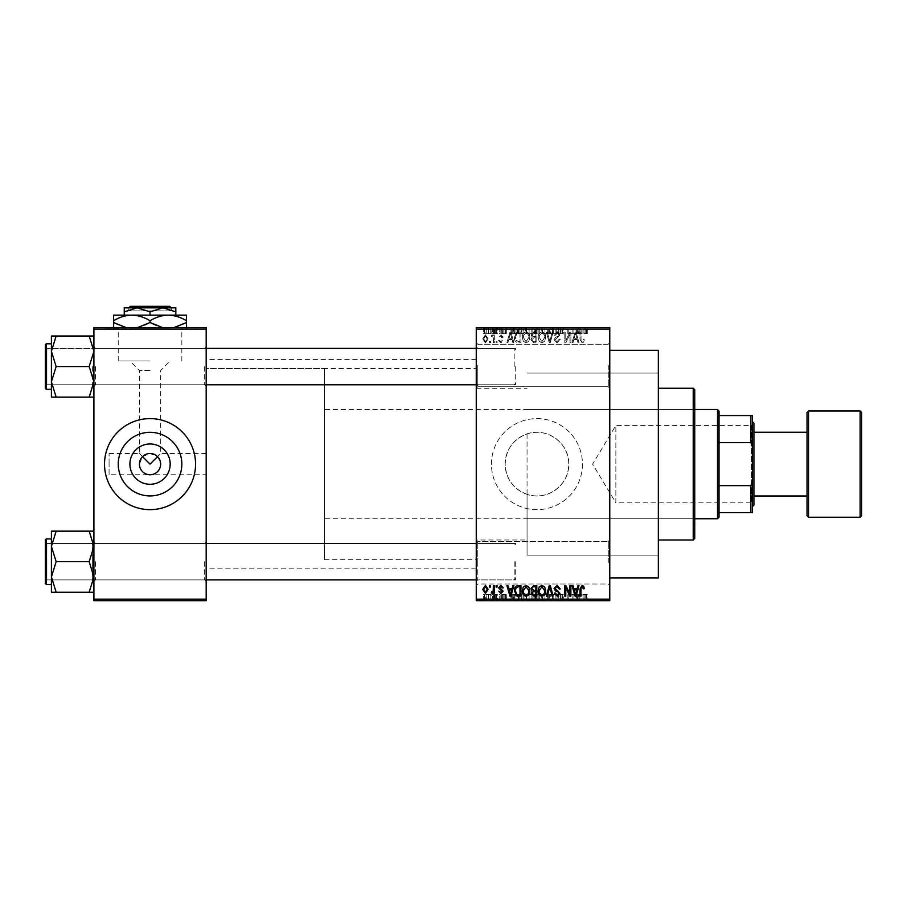 <?xml version="1.0" encoding="UTF-8"?>
<svg xmlns="http://www.w3.org/2000/svg" width="907" height="907" viewBox="0 0 907 907"><rect width="100%" height="100%" fill="white"/><g stroke="black" fill="none" stroke-linecap="round" stroke-linejoin="round"><path stroke-width="0.68" stroke-dasharray="4.54 3.4" d="M609.776 365.498L609.776 342.733L609.776 365.498M608.268 365.498L608.268 386.745L608.268 365.498M476.254 365.498L476.254 342.733L476.254 365.498M477.774 365.498L477.774 386.745L477.774 365.498M609.776 562.748L609.776 539.982L609.776 562.748M608.268 562.748L608.268 541.502L608.268 562.748M476.254 562.748L476.254 464.123L476.254 562.748M477.774 562.748L477.774 541.502L477.774 562.748M527.058 494.349C513.305 489.088 506.004 479.009 505.154 464.123C506.004 449.237 513.305 439.158 527.058 433.897C546.83 426.755 569.471 443.262 568.757 464.123A31.802 31.802 0 0 1 536.955 495.925A31.802 31.802 0 0 1 505.154 464.123A31.802 31.802 0 0 1 536.955 432.322A31.802 31.802 0 0 1 568.757 464.123C569.403 485.041 546.887 501.469 527.058 494.349L527.058 555.163L527.058 494.349M582.464 464.123A45.52 45.52 0 0 1 536.955 509.643A45.52 45.52 0 0 1 491.435 464.123A45.52 45.52 0 0 1 536.955 418.603A45.52 45.52 0 0 1 582.464 464.123A45.52 45.52 0 0 1 536.955 509.643A45.52 45.52 0 0 1 491.435 464.123A45.52 45.52 0 0 1 536.955 418.603A45.52 45.52 0 0 1 582.464 464.123M206.184 474.746L206.184 359.433L206.184 559.71L206.184 464.123L206.184 474.746L150.04 474.746C156.446 474.066 159.983 470.529 160.664 464.123L157.557 456.606L160.664 453.5L157.557 456.606L150.04 453.5L142.535 456.606L139.417 453.5L142.535 456.606L139.417 464.123C140.097 470.529 143.635 474.066 150.04 474.746L109.078 474.746L109.078 464.123L109.078 474.746M118.239 464.123A31.802 31.802 0 0 0 150.04 495.925A31.802 31.802 0 0 0 181.842 464.123A31.802 31.802 0 0 0 150.04 432.322A31.802 31.802 0 0 0 118.239 464.123M104.52 464.123A45.52 45.52 0 0 0 150.04 509.643A45.52 45.52 0 0 0 195.561 464.123A45.52 45.52 0 0 0 150.04 418.603A45.52 45.52 0 0 0 104.52 464.123M206.184 366.564L206.184 346.837L206.184 366.564M204.665 366.564L204.665 384.772L204.665 366.564M206.184 561.682L206.184 581.41L206.184 561.682M204.665 561.682L204.665 579.89L204.665 561.682M476.254 561.682L476.254 581.41L476.254 561.682M477.774 561.682L477.774 579.89L477.774 561.682M476.254 366.564L476.254 346.837L476.254 366.564M477.774 366.564L477.774 384.772L477.774 366.564M515.709 561.682L515.709 579.89L515.709 561.682M515.709 366.564L515.709 384.772L515.709 366.564M658.335 577.918L658.335 350.329M609.776 464.123L609.776 350.329L609.776 464.123M476.254 464.123L476.254 359.433L476.254 464.123M93.909 397.096L93.909 381.824L89.181 366.564L93.909 351.292L93.909 397.096L89.181 397.096L93.909 381.824L93.909 346.837L93.909 386.28L93.909 346.837L93.909 366.564L93.909 346.837L93.909 366.564L93.909 351.292L89.181 366.564L93.909 351.292L89.181 336.021L93.909 351.292L93.909 336.021L56.143 336.021L51.416 351.292L51.416 366.564L51.416 343.798L51.416 389.318L51.416 366.564L51.416 381.824L56.143 366.564L51.416 351.292L56.143 336.021L51.416 336.021L56.143 336.021L51.416 351.292L56.143 366.564L51.416 381.824L56.143 397.096L51.416 381.824L51.416 336.021L93.909 336.021L93.909 381.824L89.181 397.096L51.416 397.096L56.143 397.096L51.416 397.096L51.416 381.824L51.416 397.096L51.416 381.824L56.143 397.096L93.909 397.096L89.181 397.096L93.909 381.824L89.181 366.564L56.143 366.564L51.416 381.824L51.416 336.021L51.416 351.292L56.143 366.564L89.181 366.564L93.909 381.824L93.909 366.564L93.909 386.28L93.909 346.837L93.909 366.564L93.909 351.292L89.181 336.021L56.143 336.021M95.416 366.564L95.416 384.772L95.416 366.564M89.181 561.682L93.909 546.411L93.909 581.41L93.909 541.955L93.909 581.41L93.909 541.955L93.909 576.954L89.181 561.682L93.909 576.954L89.181 592.226L93.909 576.954L93.909 592.226L56.143 592.226L51.416 576.954L51.416 561.682L51.416 584.437L51.416 538.928L51.416 561.682L51.416 546.411L56.143 561.682L51.416 576.954L56.143 592.226L51.416 592.226L56.143 592.226L51.416 592.226L51.416 576.954L56.143 561.682L51.416 546.411L56.143 531.151L51.416 546.411L51.416 592.226L51.416 531.151L56.143 531.151L51.416 531.151L51.416 546.411L56.143 561.682L51.416 576.954L56.143 592.226L93.909 592.226L93.909 546.411L89.181 531.151L56.143 531.151L51.416 546.411L51.416 531.151L93.909 531.151L89.181 531.151L93.909 546.411L89.181 561.682L56.143 561.682L89.181 561.682L93.909 546.411L93.909 561.682L93.909 541.955L93.909 581.41L93.909 561.682L93.909 576.954L89.181 561.682L56.143 561.682M95.416 561.682L95.416 579.89L95.416 561.682M206.184 464.123L206.184 568.814L206.184 464.123M150.04 360.941L118.239 360.941L150.04 360.941M150.04 370.475L139.417 370.475L150.04 370.475M150.04 328.175L104.52 328.175L150.04 328.175M150.04 327.563L104.52 327.563L150.04 327.563M492.535 327.563L493.499 327.563L492.535 327.563L492.535 333.64L493.499 333.64L493.499 327.563L493.499 333.64L492.535 333.64L492.535 327.563M495.245 333.64L496.401 333.64L496.401 327.563L497.365 327.563L494.326 327.563L496.401 327.563L496.401 333.64L497.365 333.64L497.365 327.563L497.365 333.64L496.401 333.64L496.401 327.563L496.401 333.64L495.245 333.64L495.245 327.563M499.156 327.563L500.12 327.563L499.156 327.563L499.156 333.64L500.12 333.64L500.12 327.563L500.12 333.64L499.156 333.64L499.156 327.563M501.639 327.563L506.333 327.563L501.639 327.563L501.639 333.64L503.975 333.64L503.975 327.563L503.975 333.64L506.333 333.64L506.333 327.563M515.108 327.563L509.915 327.563L515.108 327.563L515.108 333.64L515.936 333.64L515.936 327.563M525.368 333.64L532.817 333.64L529.087 333.64L529.087 327.563L532.817 327.563L525.368 327.563L531.842 327.563L526.332 327.563L529.076 327.563L529.087 333.64L525.368 333.64L525.368 327.563M541.23 333.64L548.678 333.64L544.948 333.64L544.948 327.563L548.678 327.563L541.23 327.563L547.715 327.563L542.193 327.563L544.937 327.563L544.948 333.64L541.23 333.64L541.23 327.563M584.119 333.64L587.294 333.64L585.162 333.64L585.208 327.563L587.294 327.563L583.02 327.563L585.208 327.563L585.162 333.64L584.119 333.64L584.119 327.563M476.254 329.082L609.776 329.082L609.776 327.563L476.254 327.563L476.254 600.672L609.776 600.672L609.776 599.164L476.254 599.164M580.208 327.563L575.015 327.563L580.208 327.563L580.208 333.64L581.047 333.64L581.047 327.563M572.884 333.64L567.85 333.64L572.952 333.64L572.952 327.563L567.85 327.563L572.952 327.563L572.952 333.64L573.916 333.64L573.916 327.563L573.916 333.64L572.884 333.64L572.884 327.563M557.091 327.563L563.292 327.563L557.091 327.563L557.091 333.64L560.095 333.64L560.095 327.563M549.325 327.563L556.161 327.563L549.325 327.563L549.325 333.64L552.352 333.64L552.352 327.563M533.917 327.563L539.846 327.563L533.917 327.563L533.917 333.64L539.846 333.64L539.846 327.563L539.846 333.64L536.842 333.64L536.842 327.563L538.883 327.563L535.153 327.563L538.883 327.563L536.831 327.563L536.831 333.64L534.189 333.64L534.189 327.563M517.5 327.563L523.985 327.563L517.5 327.563L517.5 333.64L521.151 333.64L521.151 327.563M485.778 327.563L491.152 327.563L485.778 327.563L485.778 333.64L488.465 333.64L488.465 327.563L490.188 327.563L486.742 327.563L488.488 327.563L488.465 333.64L491.152 333.64L491.152 327.563M483.431 327.563L484.395 327.563L483.431 327.563L483.431 333.64L484.395 333.64L484.395 327.563L484.395 333.64L483.431 333.64L483.431 327.563M491.152 594.607L488.465 594.607L488.465 600.672L491.152 600.672L485.778 600.672L490.188 600.672L486.742 600.672L488.488 600.672L488.465 594.607L491.152 594.607L491.152 600.672M495.245 594.607L496.401 594.607L496.401 600.672L497.365 600.672L494.326 600.672L496.401 600.672L496.401 594.607L497.365 594.607L497.365 600.672L497.365 594.607L496.401 594.607L496.401 600.672L496.401 594.607L495.245 594.607L495.245 600.672M506.333 594.607L501.775 594.607L503.975 594.607L503.975 600.672L506.333 600.672L501.639 600.672L503.975 600.672L503.975 594.607L506.333 594.607L506.333 600.672M521.151 600.672L517.5 600.672L521.151 600.672L521.151 594.607L523.985 594.607L523.985 600.672L523.985 594.607L519.756 594.607L519.756 600.672M534.189 594.607L536.853 594.607L536.831 600.672L539.846 600.672L533.917 600.672L538.883 600.672L535.153 600.672L538.883 600.672L536.831 600.672L536.842 594.607L539.846 594.607L539.846 600.672L539.846 594.607L534.189 594.607L534.189 600.672M552.352 600.672L556.161 600.672L549.325 600.672L552.352 600.672L552.352 594.607L553.293 594.607L553.293 600.672L553.259 594.607L556.161 594.607L556.161 600.672M572.884 594.607L567.85 594.607L572.952 594.607L572.952 600.672L567.85 600.672L572.952 600.672L572.952 594.607L573.916 594.607L573.916 600.672L573.916 594.607L572.884 594.607L572.884 600.672M586.727 600.672L583.02 600.672L586.727 600.672L586.727 594.607L587.294 600.672M581.047 600.672L575.015 600.672L581.047 600.672L581.047 594.607L582.056 594.607L582.056 600.672M560.095 600.672L563.292 600.672L557.091 600.672L560.095 600.672L560.095 594.607L563.292 594.607L563.292 600.672M548.678 594.607L544.948 594.607L547.726 594.607L547.715 600.672L548.678 600.672L541.23 600.672L547.726 600.672L544.96 600.672L547.715 600.672L547.726 594.607L548.678 594.607L548.678 600.672M532.817 594.607L529.087 594.607L531.865 594.607L531.842 600.672L532.817 600.672L525.368 600.672L531.865 600.672L526.332 600.672L531.842 600.672L531.865 594.607L532.817 594.607L532.817 600.672M515.936 600.672L509.915 600.672L515.936 600.672L515.936 594.607L516.945 594.607L516.945 600.672M499.156 600.672L500.12 600.672L499.156 600.672L499.156 594.607L500.12 594.607L500.12 600.672L500.12 594.607L499.156 594.607L499.156 600.672M492.535 600.672L493.499 600.672L492.535 600.672L492.535 594.607L493.499 594.607L493.499 600.672L493.499 594.607L492.535 594.607L492.535 600.672M483.431 600.672L484.395 600.672L483.431 600.672L483.431 594.607L484.395 594.607L484.395 600.672L484.395 594.607L483.431 594.607L483.431 600.672M489.497 341.225L489.497 342.733L490.472 342.733L490.472 341.225L489.497 341.225L489.497 342.733L490.472 342.733L490.472 341.225L489.497 341.225M493.363 338.73L493.363 342.733L494.326 342.733L494.326 335.012L493.363 335.012L493.363 336.248L492.218 334.876L491.299 335.295L491.571 336.395L493.181 337.155L493.363 342.733L494.326 342.733L494.326 335.012L493.363 335.012L493.363 336.248L492.218 334.876L491.299 335.295L491.571 336.395L493.181 337.155L493.363 338.73M496.118 341.225L496.118 342.733L497.093 342.733L497.093 341.225L496.118 341.225L496.118 342.733L497.093 342.733L497.093 341.225L496.118 341.225M498.601 340.386L500.936 342.88L503.294 340.397L502.331 340.25L500.868 341.769L499.576 340.578L503.158 337.075L500.981 334.876L498.748 337.087L500.947 335.975L502.195 336.916L498.601 340.386L500.936 342.88L503.294 340.397L502.331 340.25L500.868 341.769L499.576 340.578L503.158 337.075L500.981 334.876L498.748 337.087L500.947 335.975L502.195 336.916L498.601 340.386M512.07 339.569L512.897 342.733L513.918 342.733L510.981 332.121L509.961 332.121L506.877 342.733L507.897 342.733L508.725 339.569L512.07 339.569L512.897 342.733L513.918 342.733L510.981 332.121L509.961 332.121L506.877 342.733L507.897 342.733L508.725 339.569L512.07 339.569M526.049 342.88L528.826 341.213L529.779 337.563C529.983 334.558 528.747 332.688 526.049 331.985C523.407 332.676 522.16 334.49 522.33 337.438L523.294 341.259L526.049 342.88L528.826 341.213L529.779 337.563C529.983 334.558 528.747 332.688 526.049 331.985C523.407 332.676 522.16 334.49 522.33 337.438L523.294 341.259L526.049 342.88M541.921 342.88L544.688 341.213L545.64 337.563C545.855 334.558 544.608 332.688 541.91 331.985C539.268 332.676 538.021 334.49 538.191 337.438L539.155 341.259L541.921 342.88L544.688 341.213L545.64 337.563C545.855 334.558 544.608 332.688 541.91 331.985C539.268 332.676 538.021 334.49 538.191 337.438L539.155 341.259L541.921 342.88M582.169 342.88L583.689 342.12L584.267 339.569L583.292 339.422L582.124 341.633L581.092 340.828L580.956 332.121L579.981 332.121L579.981 339.331L582.169 342.88L583.689 342.12L584.267 339.569L583.292 339.422L582.124 341.633L581.092 340.828L580.956 332.121L579.981 332.121L579.981 339.331L582.169 342.88M609.776 329.082L609.776 599.164M577.169 339.569L578.008 342.733L579.017 342.733L576.081 332.121L575.072 332.121L571.988 342.733L572.997 342.733L573.836 339.569L577.169 339.569L578.008 342.733L579.017 342.733L576.081 332.121L575.072 332.121L571.988 342.733L572.997 342.733L573.836 339.569L577.169 339.569M569.913 334.241L569.913 342.733L570.877 342.733L570.877 332.121L569.857 332.121L565.775 340.635L565.775 332.121L564.812 332.121L564.812 342.733L565.855 342.733L569.913 334.241L569.913 342.733L570.877 342.733L570.877 332.121L569.857 332.121L565.775 340.635L565.775 332.121L564.812 332.121L564.812 342.733L565.855 342.733L569.913 334.241M554.052 339.796L557.068 342.88L560.265 339.286L559.302 339.15L556.977 341.633L555.016 339.819L559.982 334.887L557.238 331.985L554.336 335.148L555.299 335.295L557.204 333.22L559.018 334.921L558.712 336.009L555.515 337.268L554.052 339.796L557.068 342.88L560.265 339.286L559.302 339.15L556.977 341.633L555.016 339.819L559.982 334.887L557.238 331.985L554.336 335.148L555.299 335.295L557.204 333.22L559.018 334.921L558.712 336.009L555.515 337.268L554.052 339.796M546.286 332.121L549.313 342.733L550.266 342.733L553.123 332.121L552.125 332.121L549.846 341.497L547.295 332.121L546.286 332.121L549.313 342.733L550.266 342.733L553.123 332.121L552.125 332.121L549.846 341.497L547.295 332.121L546.286 332.121M530.878 339.615L533.826 342.733L536.808 342.733L536.808 332.121L533.815 332.121L531.162 334.785L532.205 337.019L530.878 339.615L533.826 342.733L536.808 342.733L536.808 332.121L533.815 332.121L531.162 334.785L532.205 337.019L530.878 339.615M514.462 337.37C514.212 340.386 515.437 342.177 518.124 342.733L520.947 342.733L520.947 332.121L516.718 332.313L514.462 337.37C514.212 340.386 515.437 342.177 518.124 342.733L520.947 342.733L520.947 332.121L516.718 332.313L514.462 337.37M482.739 338.799L485.426 342.88L488.125 338.878L485.426 334.876L482.739 338.799L485.426 342.88L488.125 338.878L485.426 334.876L482.739 338.799M93.909 600.672L206.184 600.672L206.184 599.164L93.909 599.164L93.909 600.672M93.909 329.082L206.184 329.082L206.184 327.563L93.909 327.563L93.909 599.164M206.184 329.082L206.184 599.164M109.078 464.123L109.078 453.5L109.078 464.123M658.335 464.123L658.335 373.083L658.335 464.123M527.058 433.897L527.058 555.163L527.058 433.897M583.689 586.115L584.267 588.677L583.292 588.813L582.124 586.602L581.092 587.407L580.956 596.126L579.981 596.126L579.981 588.915L582.169 585.366L583.689 586.115M578.008 585.503L579.017 585.503L576.081 596.126L575.072 596.126L571.988 585.503L572.997 585.503L573.836 588.677L577.169 588.677L578.008 585.503M575.503 595.015L576.852 589.913L574.165 589.913L575.503 595.015M569.913 585.503L570.877 585.503L570.877 596.126L569.857 596.126L565.775 587.611L565.775 596.126L564.812 596.126L564.812 585.503L565.855 585.503L569.913 594.006L569.913 585.503M557.068 585.366L560.265 588.949L559.302 589.085L556.977 586.602L555.016 588.428L559.982 593.348L557.238 596.262L554.336 593.087L555.299 592.951L557.204 595.026L559.018 593.314L558.712 592.237L555.515 590.979L554.052 588.45L557.068 585.366M549.313 585.503L550.266 585.503L553.123 596.126L552.125 596.126L549.846 586.75L547.295 596.126L546.286 596.126L549.313 585.503M544.688 587.033L545.64 590.672C545.855 593.688 544.608 595.548 541.91 596.262C539.268 595.57 538.021 593.745 538.191 590.808L539.155 586.988L541.921 585.366L544.688 587.033M539.563 593.235L541.898 595.026C543.973 594.448 544.892 592.997 544.676 590.661L541.921 586.602L539.155 590.831L539.563 593.235M533.826 585.503L536.808 585.503L536.808 596.126L533.815 596.126L531.162 593.45L532.205 591.228L530.878 588.62L533.826 585.503M533.94 590.468L535.844 590.468L535.844 586.75L532.794 586.874L531.842 588.609L533.94 590.468M534.166 594.879L535.844 594.879L535.844 591.715L533.021 591.817L532.126 593.28L534.166 594.879M528.826 587.033L529.779 590.672C529.983 593.688 528.747 595.548 526.049 596.262C523.407 595.57 522.16 593.745 522.33 590.808L523.294 586.988L526.049 585.366L528.826 587.033M523.702 593.235L526.037 595.026C528.112 594.448 529.03 592.997 528.815 590.661L526.06 586.602L523.294 590.831L523.702 593.235M518.124 585.503L520.947 585.503L520.947 596.126L516.718 595.933L514.462 590.876C514.212 587.849 515.437 586.058 518.124 585.503M518.271 594.879L519.983 594.879L519.983 586.75L518.248 586.75L515.822 588.292L515.437 590.888L516.899 594.675L518.271 594.879M512.897 585.503L513.918 585.503L510.981 596.126L509.961 596.126L506.877 585.503L507.897 585.503L508.725 588.677L512.07 588.677L512.897 585.503M510.403 595.015L511.741 589.913L509.054 589.913L510.403 595.015M500.936 585.366L503.294 587.849L502.331 587.985L500.868 586.466L499.576 587.668L503.158 591.16L500.981 593.371L498.748 591.16L500.947 592.26L502.195 591.319L498.601 587.861L500.936 585.366M496.118 585.503L497.093 585.503L497.093 587.022L496.118 587.022L496.118 585.503M493.363 585.503L494.326 585.503L494.326 593.223L493.363 593.223L493.363 591.999L492.218 593.371L491.299 592.951L491.571 591.852L493.181 591.081L493.363 585.503M489.497 585.503L490.472 585.503L490.472 587.022L489.497 587.022L489.497 585.503M485.426 585.366L488.125 589.369L485.426 593.371L482.739 589.448L485.426 585.366M483.703 589.369L485.46 592.26L487.161 589.369L485.404 586.466L483.703 589.369M575.503 333.22L576.852 338.322L574.165 338.322L575.503 333.22L576.852 338.322L574.165 338.322L575.503 333.22M539.563 335L541.898 333.22C543.973 333.787 544.892 335.25 544.676 337.585L541.921 341.633L539.155 337.404L539.563 335L541.898 333.22C543.973 333.787 544.892 335.25 544.676 337.585L541.921 341.633L539.155 337.404L539.563 335M533.94 337.767L535.844 337.767L535.844 341.497L532.794 341.361L531.842 339.626L533.94 337.767L535.844 337.767L535.844 341.497L532.794 341.361L531.842 339.626L533.94 337.767M534.166 333.357L535.844 333.357L535.844 336.531L533.021 336.429L532.126 334.966L534.166 333.357L535.844 333.357L535.844 336.531L533.021 336.429L532.126 334.966L534.166 333.357M523.702 335L526.037 333.22C528.112 333.787 529.03 335.25 528.815 337.585L526.06 341.633L523.294 337.404L523.702 335L526.037 333.22C528.112 333.787 529.03 335.25 528.815 337.585L526.06 341.633L523.294 337.404L523.702 335M518.271 333.357L519.983 333.357L519.983 341.497L518.248 341.497L515.822 339.944L515.437 337.359L516.899 333.572L519.983 333.357L519.983 341.497L518.248 341.497L515.822 339.944L515.437 337.359L516.899 333.572L518.271 333.357M510.403 333.22L511.741 338.322L509.054 338.322L510.403 333.22L511.741 338.322L509.054 338.322L510.403 333.22M483.703 338.867L485.46 335.975L487.161 338.867L485.404 341.769L483.703 338.867L485.46 335.975L487.161 338.867L485.404 341.769L483.703 338.867M587.294 594.607L586.33 594.607L586.33 600.672M586.33 594.607L585.162 594.607L585.162 600.672L585.208 594.607L584.119 594.607L584.119 600.672M584.119 594.607L583.983 600.672L583.983 594.607L583.02 594.607L583.02 600.672L583.02 594.607L586.727 594.607M582.056 594.607L579.12 594.607L579.12 600.672M579.12 594.607L578.099 594.607L578.099 600.672M578.099 594.607L575.015 594.607L575.015 600.672M575.015 594.607L576.036 594.607L576.036 600.672M576.036 594.607L576.863 594.607L576.863 600.672M576.863 594.607L580.208 594.607L580.208 600.672M580.208 594.607L581.047 594.607M578.541 594.607L577.192 594.607L578.541 594.607L578.541 600.672L579.879 600.672L577.192 600.672L578.541 600.672M578.983 594.607L578.983 600.672M579.879 594.607L579.879 600.672M577.192 594.607L577.192 600.672M568.814 594.607L568.814 600.672L568.814 594.607M567.85 594.607L567.85 600.672L567.85 594.607M568.882 594.607L568.882 600.672M563.292 594.607L562.329 594.607L562.329 600.672M562.329 594.607L560.016 594.607L560.016 600.672M560.016 594.607L558.054 594.607L558.054 600.672M558.054 594.607L563.02 594.607L563.02 600.672M563.02 594.607L560.277 594.607L560.277 600.672M560.277 594.607L557.363 594.607L557.363 600.672M557.363 594.607L558.327 594.607L558.327 600.672M558.327 594.607L560.243 594.607L560.243 600.672L560.231 594.607L562.057 594.607L562.057 600.672M562.057 594.607L561.75 600.672M561.75 594.607L558.553 594.607L558.553 600.672M558.553 594.607L557.091 594.607L557.091 600.672M557.091 594.607L560.095 594.607M556.161 594.607L555.163 594.607L555.163 600.672M555.163 594.607L552.885 594.607L552.885 600.672M552.885 594.607L550.334 594.607L550.334 600.672M550.334 594.607L549.325 594.607L549.325 600.672M549.325 594.607L552.352 594.607M541.23 594.607L544.948 594.607L544.948 600.672L542.193 600.672L544.937 600.672L544.948 594.607L541.23 594.607L541.23 600.672M542.182 594.607L542.182 600.672M542.601 594.607L544.937 594.607L542.193 594.607L542.601 600.672M547.715 594.607L544.96 594.607L547.715 594.607M544.937 594.607L544.937 600.672L544.96 594.607M542.193 594.607L542.193 600.672M535.232 594.607L535.232 600.672M533.917 594.607L533.917 600.672M536.978 594.607L534.881 594.607L536.978 594.607L536.978 600.672M537.205 594.607L535.153 594.607L537.205 594.607L537.205 600.672M538.883 594.607L538.883 600.672L538.883 594.607M535.153 594.607L535.153 600.672M536.06 594.607L536.06 600.672M534.881 594.607L534.881 600.672M535.833 594.607L535.833 600.672M525.368 594.607L529.087 594.607L529.087 600.672L529.087 594.607L525.368 594.607L525.368 600.672M526.321 594.607L526.321 600.672L526.332 594.607L531.842 594.607L526.332 594.607M529.076 594.607L529.076 600.672M526.74 594.607L526.74 600.672M529.098 594.607L529.098 600.672M519.756 594.607L517.5 594.607L517.5 600.672M517.5 594.607L521.151 594.607M521.31 594.607L518.464 594.607L521.31 594.607L521.31 600.672L523.022 600.672L518.464 600.672L521.31 600.672L521.287 594.607L521.276 600.672M523.022 594.607L523.022 600.672L523.022 594.607M519.938 594.607L519.938 600.672M518.464 594.607L518.464 600.672M518.849 594.607L518.849 600.672M516.945 594.607L514.008 594.607L514.008 600.672M514.008 594.607L512.999 594.607L512.999 600.672M512.999 594.607L509.915 594.607L509.915 600.672M509.915 594.607L510.924 594.607L510.924 600.672M510.924 594.607L511.763 594.607L511.763 600.672M511.763 594.607L515.108 594.607L515.108 600.672M515.108 594.607L515.936 594.607M513.43 594.607L514.779 594.607L512.092 594.607L513.43 594.607L513.43 600.672L514.779 600.672L513.43 600.672M513.872 594.607L513.872 600.672M514.779 594.607L514.779 600.672M512.092 594.607L512.092 600.672M505.369 594.607L505.369 600.672M503.907 594.607L503.907 600.672M502.603 594.607L502.603 600.672M502.852 594.607L502.852 600.672M506.197 594.607L506.197 600.672M504.02 594.607L504.02 600.672M501.775 594.607L501.775 600.672M502.739 594.607L502.739 600.672M505.222 594.607L501.639 594.607L505.222 594.607L505.222 600.672M504.916 594.607L504.916 600.672M501.639 594.607L501.639 600.672M494.326 594.607L494.326 600.672M494.61 594.607L494.61 600.672M495.301 594.607L495.301 600.672M496.22 594.607L496.22 600.672M485.778 594.607L488.465 594.607L485.778 594.607L485.778 600.672M486.742 594.607L490.188 594.607L486.742 594.607L486.742 600.672M488.488 594.607L488.488 600.672M490.188 594.607L490.188 600.672M488.442 594.607L488.442 600.672M586.727 333.64L586.727 327.563M587.294 333.64L587.294 327.563M586.33 333.64L586.33 327.563M583.983 333.64L583.983 327.563M583.02 333.64L583.02 327.563L583.02 333.64M581.047 333.64L582.056 333.64L582.056 327.563M582.056 333.64L579.12 333.64L579.12 327.563M579.12 333.64L578.099 333.64L578.099 327.563M578.099 333.64L575.015 333.64L575.015 327.563M575.015 333.64L576.036 333.64L576.036 327.563M576.036 333.64L576.863 333.64L576.863 327.563M576.863 333.64L580.208 333.64M578.541 333.64L577.192 333.64L578.541 333.64L578.541 327.563L579.879 327.563L577.192 327.563L578.541 327.563M578.983 333.64L578.983 327.563M579.879 333.64L579.879 327.563M577.192 333.64L577.192 327.563M568.814 333.64L568.814 327.563L568.814 333.64M567.85 333.64L567.85 327.563L567.85 333.64M568.882 333.64L568.882 327.563M560.095 333.64L563.292 333.64L563.292 327.563M563.292 333.64L562.329 333.64L562.329 327.563M562.329 333.64L560.016 333.64L560.016 327.563M560.016 333.64L558.054 333.64L558.054 327.563M558.054 333.64L563.02 333.64L563.02 327.563M563.02 333.64L560.277 333.64L560.277 327.563M560.277 333.64L557.363 333.64L557.363 327.563M557.363 333.64L558.327 333.64L558.327 327.563M558.327 333.64L560.243 333.64L560.243 327.563L560.231 333.64L562.057 333.64L562.057 327.563M562.057 333.64L561.75 327.563M561.75 333.64L558.553 333.64L558.553 327.563M558.553 333.64L557.091 333.64M552.352 333.64L553.293 333.64L553.293 327.563L553.259 333.64L556.161 333.64L556.161 327.563M556.161 333.64L555.163 333.64L555.163 327.563M555.163 333.64L552.885 333.64L552.885 327.563M552.885 333.64L550.334 333.64L550.334 327.563M550.334 333.64L549.325 333.64M547.726 333.64L547.726 327.563L547.715 333.64L542.193 333.64L547.715 333.64M548.678 333.64L548.678 327.563M542.182 333.64L542.182 327.563M544.937 333.64L544.937 327.563L544.96 333.64M542.601 333.64L542.601 327.563M542.193 333.64L542.193 327.563M534.189 333.64L535.232 333.64L535.232 327.563M535.232 333.64L533.917 333.64M536.978 333.64L534.881 333.64L536.978 333.64L536.978 327.563M537.205 333.64L535.153 333.64L537.205 333.64L537.205 327.563M538.883 333.64L538.883 327.563L538.883 333.64M535.153 333.64L535.153 327.563M536.06 333.64L536.06 327.563M534.881 333.64L534.881 327.563M535.833 333.64L535.833 327.563M531.865 333.64L531.865 327.563L531.842 333.64L526.332 333.64L526.321 327.563L526.332 333.64L531.842 333.64M532.817 333.64L532.817 327.563M529.076 333.64L529.076 327.563M526.74 333.64L526.74 327.563M529.098 333.64L529.098 327.563M521.151 333.64L523.985 333.64L523.985 327.563L523.985 333.64L519.756 333.64L519.756 327.563M519.756 333.64L517.5 333.64M521.31 333.64L518.464 333.64L521.31 333.64L521.31 327.563L523.022 327.563L518.464 327.563L521.31 327.563L521.287 333.64L521.276 327.563M523.022 333.64L523.022 327.563L523.022 333.64M519.938 333.64L519.938 327.563M518.464 333.64L518.464 327.563M518.849 333.64L518.849 327.563M515.936 333.64L516.945 333.64L516.945 327.563M516.945 333.64L514.008 333.64L514.008 327.563M514.008 333.64L512.999 333.64L512.999 327.563M512.999 333.64L509.915 333.64L509.915 327.563M509.915 333.64L510.924 333.64L510.924 327.563M510.924 333.64L511.763 333.64L511.763 327.563M511.763 333.64L515.108 333.64M513.43 333.64L514.779 333.64L512.092 333.64L513.43 333.64L513.43 327.563L514.779 327.563L513.43 327.563M513.872 333.64L513.872 327.563M514.779 333.64L514.779 327.563M512.092 333.64L512.092 327.563M506.333 333.64L505.369 333.64L505.369 327.563M505.369 333.64L503.907 333.64L503.907 327.563M503.907 333.64L502.603 333.64L502.603 327.563M502.603 333.64L502.852 327.563M502.852 333.64L506.197 333.64L506.197 327.563M506.197 333.64L504.02 333.64L504.02 327.563M504.02 333.64L501.775 333.64L501.775 327.563M501.775 333.64L502.739 333.64L502.739 327.563M502.739 333.64L505.222 333.64L505.222 327.563M505.222 333.64L504.916 327.563M504.916 333.64L501.639 333.64M494.326 333.64L494.326 327.563M494.61 333.64L494.61 327.563M495.301 333.64L495.301 327.563M496.22 333.64L496.22 327.563M491.152 333.64L485.778 333.64M486.742 333.64L490.188 333.64L486.742 333.64L486.742 327.563M488.488 333.64L488.488 327.563M490.188 333.64L490.188 327.563M488.442 333.64L488.442 327.563M752.402 424.521L751.495 425.428L751.495 502.807L615.853 502.807L615.853 425.428L615.853 502.807L592.6 464.123L615.853 425.428L751.495 425.428L751.495 502.807L752.402 503.725L752.402 424.521L752.402 503.725M719.024 517.228L719.024 411.018M717.505 409.499L717.505 518.747M694.751 518.747L324.536 518.747L324.536 409.499L324.536 518.747M694.751 409.499L324.536 409.499M324.536 368.537L324.536 559.71L324.536 368.537L206.184 368.537L206.184 559.71L206.184 368.537L476.254 368.537M324.536 559.71L476.254 559.71M719.024 442.605L719.024 485.63L719.024 442.605L750.883 442.605L752.402 446.686L752.402 415.565L750.883 415.565L750.883 442.605M719.024 512.67L752.402 512.67L752.402 446.686M752.402 481.549L750.883 485.63L750.883 512.67M719.024 485.63L750.883 485.63M719.024 415.565L750.883 415.565M694.751 538.463L694.751 389.772M693.231 388.253L693.231 539.982M693.231 464.123L693.231 404.941L693.231 464.123M514.19 366.564L514.19 348.356L514.19 366.564M51.416 389.318L51.416 343.798L51.416 389.318L46.257 389.318L46.257 343.798L46.257 366.564L46.257 343.798L45.35 344.705L45.35 388.411L45.35 346.837L46.869 348.356L46.869 384.772L46.869 348.356L46.869 384.772L46.869 348.356L206.184 348.356M92.389 366.564L92.389 384.772L92.389 366.564M89.181 397.096L56.143 397.096M89.181 366.564L56.143 366.564M89.181 336.021L93.909 336.021L93.909 351.292L93.909 336.021M45.35 366.564L45.35 388.411L46.257 389.318M206.184 579.89L46.869 579.89L92.389 579.89L93.909 581.41L95.416 579.89L204.665 579.89L206.184 581.41L204.665 579.89L95.416 579.89L93.909 581.41L92.389 579.89L92.389 543.474L92.389 579.89L92.389 543.474L92.389 579.89L46.869 579.89L45.35 578.371L46.869 579.89L46.869 543.474L46.869 579.89L46.869 543.474L46.869 579.89L46.869 561.682L46.869 579.89L45.35 581.41L45.35 541.955L45.35 583.53L45.35 539.835L45.35 583.53L46.257 584.437L46.257 538.928L46.257 561.682L46.257 538.928L51.416 538.928M514.19 561.682L514.19 579.89L514.19 561.682M89.181 592.226L93.909 576.954L93.909 592.226L56.143 592.226M93.909 592.226L93.909 546.411L89.181 531.151L56.143 531.151M89.181 531.151L93.909 531.151L93.909 546.411L93.909 531.151M46.257 538.928L45.35 539.835L45.35 561.682M861.65 515.709L861.65 412.538M807.026 412.538L807.026 495.982M753.921 505.086L753.921 423.15M752.402 464.123L752.402 421.642L752.402 464.123M130.381 306.328L169.711 306.328M150.04 311.827L137.15 307.836L162.943 307.836L150.04 311.827L150.04 315.126L124.248 315.126L150.04 315.126M162.943 307.836L175.833 307.836L175.833 311.827L162.943 307.836L137.15 307.836L124.248 311.827L124.248 315.126M175.833 311.827L175.833 315.126M124.248 311.827L124.248 307.836L137.15 307.836M150.04 322.541L150.04 320.761C155.789 317.212 161.854 315.341 168.249 315.126C174.722 315.353 180.788 317.235 186.457 320.761L186.457 315.126L113.624 315.126L113.624 322.541C119.293 326.055 125.37 327.937 131.832 328.175C138.227 327.96 144.304 326.078 150.04 322.541C155.709 326.055 161.786 327.937 168.249 328.175C174.643 327.96 180.72 326.078 186.457 322.541L186.457 327.563M186.457 320.761L186.457 322.541M150.04 320.761C144.372 317.235 138.306 315.353 131.832 315.126C125.438 315.341 119.373 317.212 113.624 320.761M113.624 327.563L113.624 322.541M137.615 327.563L131.832 328.175L126.062 327.563M174.031 327.563L168.249 328.175L162.478 327.563M168.249 328.175L131.832 328.175L168.249 328.175M113.624 328.175L131.832 328.175L113.624 328.175M171.23 307.836L128.851 307.836M171.287 310.874L171.287 307.836L171.287 310.874L128.805 310.874L171.287 310.874M128.805 310.874L128.805 307.836L128.805 310.874M583.983 594.607L583.983 600.672M577.997 594.607L577.997 600.672M560.458 594.607L560.458 600.672M552.465 594.607L552.465 600.672M536.853 594.607L536.853 600.672M537.069 594.607L537.069 600.672M512.886 594.607L512.886 600.672M503.804 594.607L503.804 600.672M503.816 594.607L503.816 600.672M577.997 333.64L577.997 327.563M560.458 333.64L560.458 327.563M552.465 333.64L552.465 327.563M536.853 333.64L536.853 327.563M537.069 333.64L537.069 327.563M512.886 333.64L512.886 327.563M503.804 333.64L503.804 327.563M503.816 333.64L503.816 327.563M860.131 411.018L860.131 517.228M808.545 517.228L808.545 411.018M476.254 388.253L477.774 386.745L608.268 386.745L609.776 388.253L608.268 386.745L477.774 386.745L476.254 388.253L527.058 388.253M608.268 583.983L609.776 585.503L608.268 583.983L477.774 583.983L476.254 585.503L477.774 583.983L608.268 583.983M204.665 384.772L206.184 386.28L204.665 384.772L95.416 384.772L93.909 386.28L95.416 384.772L204.665 384.772M477.774 579.89L476.254 581.41L477.774 579.89L515.709 579.89L477.774 579.89M477.774 384.772L476.254 386.28L477.774 384.772L515.709 384.772L477.774 384.772M476.254 539.982L477.774 541.502L608.268 541.502L477.774 541.502L476.254 539.982L527.058 539.982M527.058 555.163L658.335 555.163L527.058 555.163M476.254 359.433L206.184 359.433M206.184 453.5L160.664 453.5L160.664 370.475L170.187 360.941M109.078 453.5L139.417 453.5L139.417 370.475L129.894 360.941M118.239 360.941L118.239 328.175M104.52 328.175L104.52 327.563M195.561 328.175L195.561 327.563M181.842 360.941L181.842 328.175M204.665 348.356L95.416 348.356L93.909 346.837L95.416 348.356L204.665 348.356L206.184 346.837L204.665 348.356M204.665 543.474L95.416 543.474L93.909 541.955L95.416 543.474L204.665 543.474L206.184 541.955L204.665 543.474M476.254 568.814L206.184 568.814M527.058 373.083L658.335 373.083L527.058 373.083M515.709 348.356L477.774 348.356L476.254 346.837L477.774 348.356L515.709 348.356M515.709 543.474L477.774 543.474L476.254 541.955L477.774 543.474L515.709 543.474M477.774 344.252L608.268 344.252L609.776 342.733L608.268 344.252L477.774 344.252L476.254 342.733L477.774 344.252M608.268 541.502L609.776 539.982L608.268 541.502M693.231 523.294L694.751 523.294M527.058 518.747L693.231 518.747M527.058 409.499L693.231 409.499M693.231 404.941L694.751 404.941M476.254 348.356L514.19 348.356L515.709 349.864L514.19 348.356L46.869 348.356L45.35 346.837M45.35 349.864L46.869 348.356L92.389 348.356L93.909 346.837L92.389 348.356L46.869 348.356L45.35 349.864M476.254 384.772L514.19 384.772L515.709 383.253L514.19 384.772L46.869 384.772L45.35 386.28L46.869 384.772L206.184 384.772M45.35 383.253L46.869 384.772L92.389 384.772L93.909 386.28L92.389 384.772L46.869 384.772L45.35 383.253M46.257 343.798L51.416 343.798M45.35 581.41L46.869 579.89L514.19 579.89L515.709 578.371L514.19 579.89L476.254 579.89M206.184 543.474L46.869 543.474L92.389 543.474L93.909 541.955L92.389 543.474L46.869 543.474L45.35 544.994L46.869 543.474L476.254 543.474M515.709 544.994L514.19 543.474L515.709 544.994M46.869 543.474L45.35 541.955L46.869 543.474M46.257 584.437L51.416 584.437"/><path stroke-width="1.36" d="M170.187 464.123A20.147 20.147 0 0 1 150.04 484.27A20.147 20.147 0 0 1 129.894 464.123A20.147 20.147 0 0 1 150.04 443.977A20.147 20.147 0 0 1 170.187 464.123M139.417 464.123A10.623 10.623 0 0 0 150.04 474.746A10.623 10.623 0 0 0 160.664 464.123A10.623 10.623 0 0 0 150.04 453.5A10.623 10.623 0 0 0 139.417 464.123M118.239 464.123A31.802 31.802 0 0 0 150.04 495.925A31.802 31.802 0 0 0 181.842 464.123A31.802 31.802 0 0 0 150.04 432.322A31.802 31.802 0 0 0 118.239 464.123M104.52 464.123A45.52 45.52 0 0 0 150.04 509.643A45.52 45.52 0 0 0 195.561 464.123A45.52 45.52 0 0 0 150.04 418.603A45.52 45.52 0 0 0 104.52 464.123M609.776 350.329L658.335 350.329L658.335 577.918L609.776 577.918M142.535 456.606L150.04 464.123L157.557 456.606M609.776 329.082L476.254 329.082L476.254 327.563L609.776 327.563L609.776 600.672L476.254 600.672L476.254 599.164L609.776 599.164M489.497 585.503L490.472 585.503L490.472 587.022L489.497 587.022L489.497 585.503M496.118 585.503L497.093 585.503L497.093 587.022L496.118 587.022L496.118 585.503M512.897 585.503L513.918 585.503L510.981 596.126L509.961 596.126L506.877 585.503L507.897 585.503L508.725 588.677L512.07 588.677L512.897 585.503M528.826 587.033L529.779 590.672C529.983 593.688 528.747 595.548 526.049 596.262C523.407 595.57 522.16 593.745 522.33 590.808L523.294 586.988L526.049 585.366L528.826 587.033M544.688 587.033L545.64 590.672C545.855 593.688 544.608 595.548 541.91 596.262C539.268 595.57 538.021 593.745 538.191 590.808L539.155 586.988L541.921 585.366L544.688 587.033M557.068 585.366L560.265 588.949L559.302 589.085L556.977 586.602L555.016 588.428L559.982 593.348L557.238 596.262L554.336 593.087L555.299 592.951L557.204 595.026L559.018 593.314L558.712 592.237L555.515 590.979L554.052 588.45L557.068 585.366M578.008 585.503L579.017 585.503L576.081 596.126L575.072 596.126L571.988 585.503L572.997 585.503L573.836 588.677L577.169 588.677L578.008 585.503M476.254 329.082L476.254 599.164M583.689 586.115L584.267 588.677L583.292 588.813L582.124 586.602L581.092 587.407L580.956 596.126L579.981 596.126L579.981 588.915L582.169 585.366L583.689 586.115M569.913 585.503L570.877 585.503L570.877 596.126L569.857 596.126L565.775 587.611L565.775 596.126L564.812 596.126L564.812 585.503L565.855 585.503L569.913 594.006L569.913 585.503M549.313 585.503L550.266 585.503L553.123 596.126L552.125 596.126L549.846 586.75L547.295 596.126L546.286 596.126L549.313 585.503M533.826 585.503L536.808 585.503L536.808 596.126L533.815 596.126L531.162 593.45L532.205 591.228L530.878 588.62L533.826 585.503M518.124 585.503L520.947 585.503L520.947 596.126L516.718 595.933L514.462 590.876C514.212 587.849 515.437 586.058 518.124 585.503M500.936 585.366L503.294 587.849L502.331 587.985L500.868 586.466L499.576 587.668L503.158 591.16L500.981 593.371L498.748 591.16L500.947 592.26L502.195 591.319L498.601 587.861L500.936 585.366M493.363 585.503L494.326 585.503L494.326 593.223L493.363 593.223L493.363 591.999L492.218 593.371L491.299 592.951L491.571 591.852L493.181 591.081L493.363 585.503M485.426 585.366L488.125 589.369L485.426 593.371L482.739 589.448L485.426 585.366M206.184 600.672L93.909 600.672L93.909 599.164L206.184 599.164L206.184 600.672M206.184 329.082L93.909 329.082L93.909 327.563L206.184 327.563L206.184 599.164M93.909 329.082L93.909 599.164M575.945 593.008L576.852 589.913L574.165 589.913L575.503 595.015L575.945 593.008M541.898 595.026C543.973 594.448 544.892 592.997 544.676 590.661L541.921 586.602L539.155 590.831L539.563 593.235L541.898 595.026M535.844 594.879L535.844 591.715L533.021 591.817L532.126 593.28L534.166 594.879L535.844 594.879M535.844 590.468L535.844 586.75L532.794 586.874L531.842 588.609L533.94 590.468L535.844 590.468M526.037 595.026C528.112 594.448 529.03 592.997 528.815 590.661L526.06 586.602L523.294 590.831L523.702 593.235L526.037 595.026M519.983 594.879L519.983 586.75L518.248 586.75L515.822 588.292L515.437 590.888L516.899 594.675L519.983 594.879M510.845 593.008L511.741 589.913L509.054 589.913L510.403 595.015L510.845 593.008M485.46 592.26L487.161 589.369L485.404 586.466L483.703 589.369L485.46 592.26M717.505 518.747L717.505 409.499L719.024 411.018L719.024 517.228L717.505 518.747L694.751 518.747M717.505 409.499L694.751 409.499M752.402 512.67L750.883 512.67L750.883 485.63L752.402 481.549L752.402 512.67M719.024 512.67L750.883 512.67M719.024 415.565L752.402 415.565L752.402 481.549M719.024 485.63L750.883 485.63M752.402 446.686L750.883 442.605L750.883 415.565M719.024 442.605L750.883 442.605M693.231 388.253L694.751 389.772L694.751 538.463L693.231 539.982L693.231 388.253L658.335 388.253M51.416 351.292L51.416 381.824L56.143 366.564L51.416 351.292L56.143 336.021L51.416 336.021L51.416 351.292M45.35 346.837L45.35 366.564L45.35 344.705L46.257 343.798L46.257 389.318L51.416 389.318M93.909 336.021L89.181 336.021L93.909 351.292L89.181 366.564L56.143 366.564M89.181 336.021L56.143 336.021M89.181 366.564L93.909 381.824L89.181 397.096L56.143 397.096L51.416 381.824L51.416 397.096L56.143 397.096M89.181 397.096L93.909 397.096M46.257 389.318L45.35 388.411L45.35 366.564M93.909 531.151L89.181 531.151L93.909 546.411L89.181 561.682L93.909 576.954L89.181 592.226L56.143 592.226L51.416 576.954L56.143 561.682L51.416 546.411L56.143 531.151L51.416 531.151L51.416 592.226L56.143 592.226M51.416 538.928L46.257 538.928L46.257 584.437L45.35 583.53L45.35 561.682L45.35 581.41M89.181 531.151L56.143 531.151M89.181 561.682L56.143 561.682M89.181 592.226L93.909 592.226M45.35 561.682L45.35 539.835L46.257 538.928M861.65 412.538L861.65 515.709L860.131 517.228L860.131 411.018L861.65 412.538M753.921 495.982L807.026 495.982L807.026 515.709L807.026 412.538L808.545 411.018L808.545 517.228L860.131 517.228M752.402 421.642L753.921 423.15L753.921 505.086L752.402 506.605M130.381 306.328L128.851 307.836L130.381 306.328L169.711 306.328L171.23 307.836L169.711 306.328M128.851 307.836L137.15 307.836L150.04 311.827L150.04 315.126M150.04 311.827L162.943 307.836L171.23 307.836M124.248 311.827L137.15 307.836L124.248 307.836L124.248 315.126M137.15 307.836L162.943 307.836L175.833 311.827L175.833 315.126M175.833 311.827L175.833 307.836L162.943 307.836M126.062 327.563L113.624 322.541L113.624 315.126L186.457 315.126L186.457 322.541L174.031 327.563M113.624 322.541L113.624 328.175M113.624 320.761C119.293 317.235 125.37 315.353 131.832 315.126C138.227 315.341 144.304 317.212 150.04 320.761L150.04 322.541L137.615 327.563M150.04 320.761C155.709 317.235 161.786 315.353 168.249 315.126C174.643 315.341 180.72 317.212 186.457 320.761M162.478 327.563L150.04 322.541M186.457 328.175L186.457 322.541M693.231 539.982L658.335 539.982M206.184 348.356L476.254 348.356M206.184 384.772L476.254 384.772M46.257 343.798L51.416 343.798M476.254 579.89L206.184 579.89M476.254 543.474L206.184 543.474M46.257 584.437L51.416 584.437M753.921 432.254L807.026 432.254M808.545 411.018L860.131 411.018M808.545 517.228L807.026 515.709"/></g></svg>

